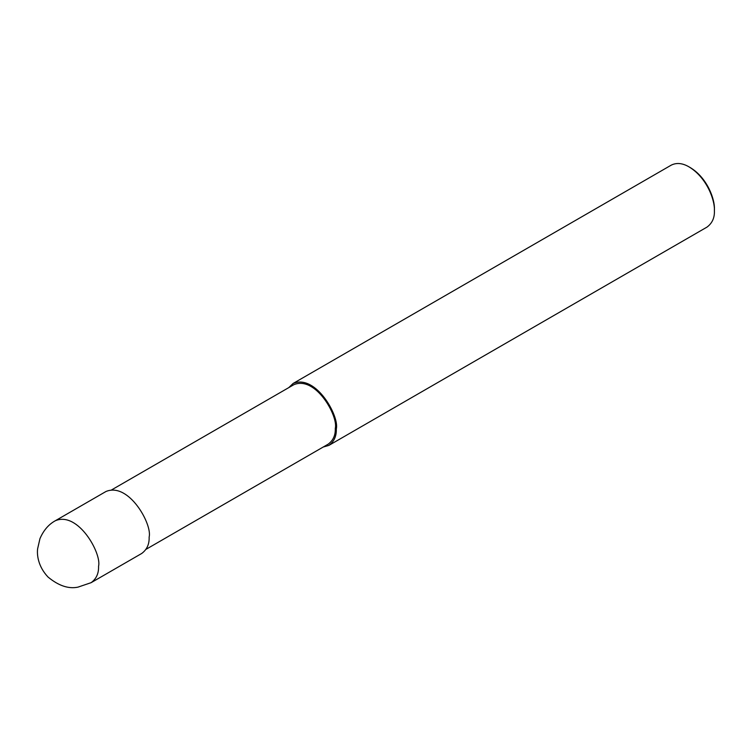 <?xml version="1.0" encoding="UTF-8"?>
<svg xmlns="http://www.w3.org/2000/svg" width="752" height="752" viewBox="0 0 752 752"><rect width="100%" height="100%" fill="white"/><g stroke="black" fill="none" stroke-linecap="round" stroke-linejoin="round"><path stroke-width="1.13" d="M91.142 582.659L141.724 553.463C146.96 549.59 149.422 544.128 149.131 537.088C152.477 524.529 128.818 481.882 105.957 491.507L55.375 520.713C48.72 524.323 43.578 530.292 39.959 538.62L37.6 548.894C36.886 554.826 37.976 566.369 48.015 577.028C58.515 585.723 68.488 589.098 77.926 587.152L91.142 582.659C96.369 578.796 98.841 573.334 98.55 566.294C101.887 553.735 78.236 511.087 55.375 520.713M146.02 549.327L328.163 444.169C333.192 440.456 335.561 435.211 335.279 428.443C338.485 416.401 315.774 375.455 293.835 384.695L111.681 489.853M323.163 447.055L328.878 445.4C334.114 441.537 336.586 436.075 336.294 429.035C339.631 416.476 315.972 373.829 293.111 383.454L288.824 387.581M328.878 445.4L706.993 227.104C712.219 223.241 714.691 217.779 714.4 210.729C715.002 200.37 706.974 177.726 689.105 166.925C682.534 163.071 676.565 162.488 671.226 165.149L293.111 383.454M714.4 210.729L714.4 209.272C714.973 199.421 707.35 177.914 690.374 167.658L689.105 166.925M335.279 428.443L336.294 429.035"/></g></svg>
